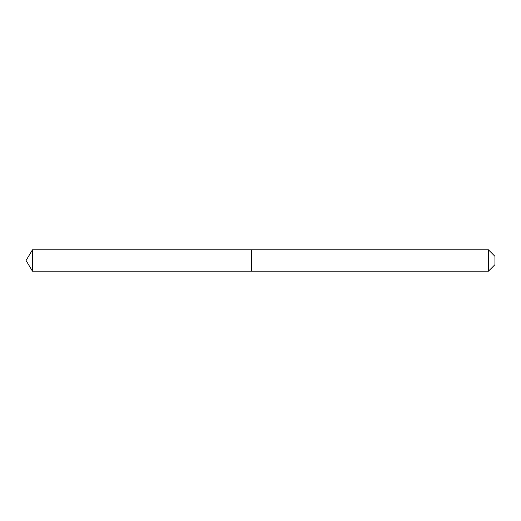 <?xml version="1.0" encoding="UTF-8"?>
<svg xmlns="http://www.w3.org/2000/svg" width="521" height="521" viewBox="0 0 521 521"><rect width="100%" height="100%" fill="white"/><g stroke="black" fill="none" stroke-linecap="round" stroke-linejoin="round"><path stroke-width="0.78" d="M32.478 249.8L32.478 271.2L251.441 271.2L251.441 249.8L32.478 249.8L26.05 260.5L32.478 271.2M488.418 249.8L494.95 256.332L494.95 264.668L488.418 271.2L488.418 249.8L251.545 249.8L251.545 271.2L488.418 271.2"/></g></svg>
